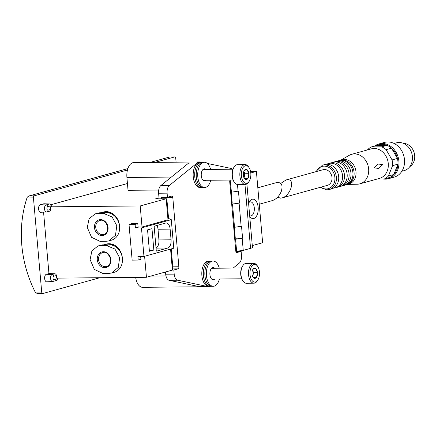 <?xml version="1.0" encoding="UTF-8"?>
<svg xmlns="http://www.w3.org/2000/svg" width="436" height="436" viewBox="0 0 436 436"><rect width="100%" height="100%" fill="white"/><g stroke="black" fill="none" stroke-linecap="round" stroke-linejoin="round"><path stroke-width="0.65" d="M257.823 187.785L276.473 182.619C281.558 182.035 283.144 185.006 281.242 191.54C279.171 196.222 276.206 199.236 272.358 200.593L259.262 204.222M250.782 172.967L256.39 171.413L250.558 171.473M256.39 171.413L262.63 242.732L252.291 245.599M99.877 277.721L42.81 293.526A1.804 0.976 -90.5 0 1 42.674 293.548A1.804 0.976 -90.5 0 1 41.693 292.011L33.458 197.873A1.804 0.976 -90.5 0 1 34.264 195.824L127.459 170.007M154.993 162.377L174.64 156.938A1.804 0.976 -90.5 0 1 174.781 156.916A1.804 0.976 -90.5 0 1 175.757 158.453L176.084 162.176M46.347 274.288A3.788 2.044 89.5 0 0 44.641 278.364A3.788 2.044 89.5 0 0 46.756 281.814L52.571 281.52A3.543 1.913 89.5 0 0 52.8 281.482A1.804 1.504 74.5 0 0 53.072 281.438A1.804 1.504 74.5 0 0 54.108 279.683A1.744 0.943 89.5 0 1 53.029 278.217A1.744 0.943 89.5 0 1 53.808 276.239L56.402 275.519A1.804 1.504 74.5 0 0 54.783 273.754L48.946 273.568L46.347 274.288L52.189 274.473A1.804 1.504 74.5 0 1 53.808 276.239M48.946 273.568L43.567 212.13M50.391 206.817L51.355 206.55L51.279 205.716A1.804 1.504 74.5 0 0 49.66 203.95L43.823 203.765L40.265 204.751A3.788 2.044 89.5 0 0 38.559 208.828A3.788 2.044 89.5 0 0 40.673 212.283L46.489 211.983A3.543 1.913 89.5 0 0 46.717 211.945A1.804 1.504 74.5 0 0 46.99 211.901A1.804 1.504 74.5 0 0 48.025 210.152L50.62 209.433L50.391 206.817L140.196 205.956L166.16 198.767L155.538 198.865L159.015 197.906M50.93 204.718L127.443 183.523M233.184 268.064L239.244 263.159A7.21 3.897 89.5 0 0 241.49 255.48L241.13 251.365L236.901 252.537A1.804 0.976 89.5 0 1 236.764 252.558A1.804 0.976 89.5 0 1 235.783 251.022L229.728 181.845A1.804 0.976 89.5 0 1 230.164 180.052L231.451 192.172L230.633 192.178M144.599 256.275L146.436 277.274L56.631 278.135L56.402 275.519M140.67 256.482L140.964 259.84L138.991 259.856M132.473 223.515L131.138 223.886L131.111 223.532L137.781 223.466L138.098 227.031L142.038 226.993L140.196 205.956M50.62 209.433A1.804 1.504 74.5 0 1 49.584 211.182L46.489 211.983A3.543 1.913 89.5 0 1 44.505 208.751A3.543 1.913 89.5 0 1 46.102 204.936A1.804 1.504 74.5 0 1 47.726 206.702A1.744 0.943 89.5 0 0 46.946 208.686A1.744 0.943 89.5 0 0 48.025 210.152M104.019 244.852A14.421 12.012 74.5 0 1 105.398 244.362L106.362 244.095A14.421 12.012 74.5 0 1 122.402 258.804M101.212 212.757A14.421 12.012 74.5 0 1 102.591 212.267L103.55 212A14.421 12.012 74.5 0 1 119.595 226.715M235.832 251.37L243.244 250.378L250.553 248.351A12.257 1.472 -5 0 0 252.449 247.381L246.896 183.932M146.436 277.274L172.4 270.08L170.563 249.081M38.014 293.575L35.708 292.839L35.202 292.076A108.166 90.094 74.5 0 1 26.967 197.933L33.458 197.873M100.427 245.648L106.493 245.588L114.908 249.011L119.633 257.785L118.27 267.437L111.534 273.023L108.929 273.405L102.858 273.459L94.35 269.41L90.105 259.584L91.898 250.869L97.958 245.991L103.267 244.858L109.338 244.803A14.061 11.712 -105.5 0 1 122.184 257.077A14.061 11.712 -105.5 0 1 114.308 272.26L111.534 273.029M97.283 259.758A8.066 6.72 74.5 0 1 106.858 252.749A8.066 6.72 74.5 0 1 108.068 266.57A8.066 6.72 74.5 0 1 97.283 259.758M103.267 244.858A14.061 11.712 -105.5 0 0 100.732 245.217L97.958 245.986M97.615 213.553L103.686 213.498L112.101 216.915L116.821 225.695L115.464 235.342L108.722 240.928L106.117 241.31L100.051 241.37L91.544 237.315L87.298 227.494L89.086 218.779L95.152 213.896L100.46 212.768L106.526 212.708A14.061 11.712 -105.5 0 1 119.371 224.987A14.061 11.712 -105.5 0 1 111.496 240.165L108.728 240.934M94.476 227.663A8.066 6.72 74.5 0 1 104.051 220.66A8.066 6.72 74.5 0 1 105.261 234.475A8.066 6.72 74.5 0 1 94.476 227.663M100.46 212.768A14.061 11.712 -105.5 0 0 97.92 213.122L95.152 213.891M135.405 227.979L141.471 227.924L143.967 256.45L137.901 256.51L138.212 260.074L132.146 260.134L129.023 224.475L135.095 224.415L135.405 227.979L138.855 227.025M140.921 259.322L138.212 260.074M166.16 198.767L167.996 219.804L142.038 226.993M234.753 239.25L235.571 239.239L236.628 251.365M231.68 204.124L232.497 204.119L234.524 227.298L233.707 227.303M235.571 239.239L242.182 238.252L243.244 250.378M237.478 184.477L238.067 191.181L231.451 192.172M232.497 204.119L239.108 203.127L241.135 226.306L234.524 227.298M239.108 203.127L239.495 203.023L238.448 191.077L238.067 191.181M242.182 238.252L242.569 238.143L241.522 226.202L241.135 226.306M249.746 216.479A9.723 5.254 89.5 0 0 250.22 217.106A9.723 5.254 89.5 0 0 253.817 218.501A9.723 5.254 89.5 0 0 257.867 205.449A9.723 5.254 89.5 0 0 250.068 200.718A9.723 5.254 89.5 0 0 248.602 203.394M234.328 227.298L235.287 238.214L242.569 238.143M235.287 238.214L234.677 238.383M231.26 192.172L232.214 203.089L231.603 203.258M232.214 203.089L239.495 203.023M131.138 223.886L129.023 224.475M137.798 223.663L135.095 224.415M141.471 227.924L171.277 219.668L169.054 218.659L167.898 218.67M143.967 256.45L173.773 248.193L171.277 219.668M156.693 251.098L167.849 248.008A7.21 3.897 -90.5 0 0 171.07 239.811L170.133 229.113A7.21 3.897 -90.5 0 0 166.22 222.97A7.21 3.897 -90.5 0 0 165.664 223.047L154.513 226.137A0.719 0.387 -90.5 0 0 154.191 226.954L156.246 250.493A0.719 0.387 -90.5 0 0 156.638 251.109A0.719 0.387 -90.5 0 0 156.693 251.098L156.584 251.098M153.848 250.062L151.973 228.666L147.553 229.892L149.423 251.289L153.848 250.062L149.346 250.362M157.004 225.445A7.21 3.897 -90.5 0 1 158.001 229.232L158.933 239.925A7.21 3.897 -90.5 0 1 156.034 248.013M249.681 215.733A7.031 3.799 89.5 0 0 250.613 215.94A7.031 3.799 89.5 0 0 251.152 215.864A7.031 3.799 89.5 0 0 254.33 208.37A7.031 3.799 89.5 0 0 250.477 201.879A7.031 3.799 89.5 0 0 248.983 202.462M250.34 201.884A7.031 3.799 89.5 0 0 250.204 201.879A7.031 3.799 89.5 0 0 249.12 202.184M249.686 215.842A7.031 3.799 89.5 0 0 250.34 215.94A7.031 3.799 89.5 0 0 250.477 215.934M104.624 212.724A13.701 11.412 74.5 0 1 105.12 212.724M102.591 212.267A14.421 12.012 74.5 0 1 112.123 214.223M107.43 244.819A13.701 11.412 74.5 0 1 107.926 244.814M105.398 244.362A14.421 12.012 74.5 0 1 114.93 246.318M127.868 168.612L28.929 195.971L27.332 197.105L26.967 197.933M150.022 162.426L169.762 156.965L150.191 162.426M57.617 278.124L57.666 278.702A1.804 1.504 74.5 0 1 56.631 280.452L52.571 281.52A3.543 1.913 89.5 0 1 50.587 278.288A3.543 1.913 89.5 0 1 52.189 274.473L54.783 273.754M232.35 169.212A7.21 3.897 89.5 0 0 230.955 168.41L207.307 163.429M201.906 162.29L200.685 162.034A12.982 7.014 89.5 0 0 199.852 161.952A12.982 7.014 89.5 0 0 197.099 163.026L169.353 185.474A7.21 3.897 89.5 0 0 167.102 193.153L167.462 197.268L161.396 197.323L161.527 198.811M210.381 286.31A12.982 7.014 89.5 0 1 208.74 286.686A12.982 7.014 89.5 0 1 207.912 286.599L177.643 280.223A7.21 3.897 89.5 0 1 174.187 274.124L173.828 270.009L178.057 268.838A1.804 0.976 89.5 0 0 178.864 266.788L172.809 197.612A1.804 0.976 89.5 0 0 171.833 196.075A1.804 0.976 89.5 0 0 171.691 196.096L167.462 197.268M219.308 279.285L219.651 279.007M241.13 251.365L235.843 251.419M173.828 270.009L172.394 270.026M197.099 163.026L188.603 163.108L160.857 185.556A7.21 3.897 89.5 0 0 158.606 193.235L159.096 198.832M165.5 271.993L165.691 274.206A7.21 3.897 89.5 0 0 169.146 280.304L199.416 286.681L207.912 286.599M135.678 277.378A12.982 7.014 89.5 0 0 142.599 287.319L208.74 286.686M199.852 161.952L133.71 162.584A12.982 7.014 89.5 0 0 126.914 177.479L128.037 190.319L158.72 190.025M172.28 268.729A1.804 0.976 89.5 0 0 172.798 266.848L171.223 248.901M168.579 218.665L166.743 197.672A1.804 0.976 89.5 0 0 166.683 197.274M250.804 173.185A8.834 4.774 -90.5 0 1 249.223 181.229A8.834 4.774 -90.5 0 1 242.678 180.58A8.834 4.774 -90.5 0 1 242.563 168.46A8.834 4.774 -90.5 0 1 249.092 167.686A8.834 4.774 -90.5 0 1 250.804 173.185M245.097 179.332L245.168 179.31A5.139 2.774 -90.5 0 0 247.801 178.58L247.899 178.433A5.139 2.774 -90.5 0 0 248.842 173.844L248.825 173.615A5.139 2.774 -90.5 0 0 247.136 169.751L247.021 169.664A5.139 2.774 -90.5 0 0 244.389 170.394L244.291 170.541A5.139 2.774 -90.5 0 0 244.274 170.563A5.139 2.774 -90.5 0 0 243.343 175.13L243.364 175.365A5.139 2.774 -90.5 0 0 244.351 178.444A5.139 2.774 -90.5 0 0 245.048 179.223L245.097 179.332M247.801 178.58L245.168 179.31M244.389 170.394L247.021 169.664M247.136 169.751L248.825 173.615M248.842 173.844L247.899 178.433M249.223 181.229L248.694 182.068A9.914 5.357 -90.5 0 1 245.277 184.412L237.74 184.483A9.914 5.357 -90.5 0 1 234.279 182.204L233.887 181.61A9.14 4.938 -90.5 0 1 233.756 167.598L234.132 166.999A9.914 5.357 -90.5 0 1 237.549 164.655L245.087 164.579A9.914 5.357 -90.5 0 1 248.547 166.863L249.092 167.686M234.279 182.204A9.914 5.357 -90.5 0 1 234.132 166.999M245.277 184.412A9.914 5.357 -90.5 0 1 239.827 174.547A9.914 5.357 -90.5 0 1 245.087 164.579M244.492 178.591L247.871 178.558M243.877 171.348L244.923 173.757L248.869 173.719M244.923 173.757L244.062 177.943M243.866 171.37A4.507 2.436 -90.5 0 1 244.035 171.719A4.507 2.436 -90.5 0 1 244.427 176.177A4.507 2.436 -90.5 0 1 243.926 177.648M259.447 271.96A8.834 4.774 -90.5 0 1 257.861 280.005A8.834 4.774 -90.5 0 1 251.321 279.356A8.834 4.774 -90.5 0 1 251.207 267.235A8.834 4.774 -90.5 0 1 257.736 266.461A8.834 4.774 -90.5 0 1 259.447 271.96M253.736 278.103L253.806 278.086A5.139 2.774 -90.5 0 0 256.439 277.356L256.537 277.209A5.139 2.774 -90.5 0 0 257.485 272.62L257.463 272.391A5.139 2.774 -90.5 0 0 255.779 268.527L255.66 268.44A5.139 2.774 -90.5 0 0 253.027 269.17L252.929 269.317A5.139 2.774 -90.5 0 0 252.913 269.339A5.139 2.774 -90.5 0 0 251.986 273.906L252.008 274.14A5.139 2.774 -90.5 0 0 252.989 277.22A5.139 2.774 -90.5 0 0 253.692 277.999L253.736 278.103M256.439 277.356L253.806 278.086M253.027 269.17L255.66 268.44M255.779 268.527L257.463 272.391M257.485 272.62L256.537 277.209M257.861 280.005L257.338 280.839A9.914 5.357 -90.5 0 1 253.921 283.187L246.378 283.258A9.914 5.357 -90.5 0 1 242.917 280.98L242.53 280.386A9.14 4.938 -90.5 0 1 242.394 266.374L242.776 265.775A9.914 5.357 -90.5 0 1 246.193 263.431L253.73 263.355A9.914 5.357 -90.5 0 1 257.191 265.638L257.736 266.461M242.917 280.98A9.914 5.357 -90.5 0 1 242.776 265.775M253.921 283.187A9.914 5.357 -90.5 0 1 248.471 273.323A9.914 5.357 -90.5 0 1 253.73 263.355M253.131 277.367L256.515 277.334M252.515 270.124L253.567 272.533L257.513 272.495M253.567 272.533L252.706 276.718M252.509 270.146A4.507 2.436 -90.5 0 1 252.678 270.494A4.507 2.436 -90.5 0 1 253.065 274.953A4.507 2.436 -90.5 0 1 252.569 276.424M219.275 268.195A12.622 6.818 89.5 0 0 213.046 261.044L210.016 261.071A12.622 6.818 89.5 0 0 209.046 261.208A12.622 6.818 89.5 0 0 203.345 274.658A12.622 6.818 89.5 0 0 210.256 286.31L208.74 286.321A12.622 6.818 89.5 0 1 201.824 274.675A12.622 6.818 89.5 0 1 207.525 261.224A12.622 6.818 89.5 0 1 208.495 261.088L210.016 261.071A12.622 6.818 89.5 0 0 209.046 261.208A12.622 6.818 89.5 0 0 203.345 274.658A12.622 6.818 89.5 0 0 210.256 286.31L211.771 286.294A12.622 6.818 89.5 0 1 204.86 274.642A12.622 6.818 89.5 0 1 210.561 261.197A12.622 6.818 89.5 0 0 204.86 274.642A12.622 6.818 89.5 0 0 211.771 286.294L213.291 286.283A12.622 6.818 89.5 0 0 219.379 279.013M210.637 169.419A12.622 6.818 89.5 0 0 204.408 162.268L201.372 162.296A12.622 6.818 89.5 0 0 200.402 162.432A12.622 6.818 89.5 0 0 194.701 175.882A12.622 6.818 89.5 0 0 201.612 187.535L200.097 187.551A12.622 6.818 89.5 0 1 193.186 175.899A12.622 6.818 89.5 0 1 198.887 162.448A12.622 6.818 89.5 0 1 199.857 162.312L201.372 162.296A12.622 6.818 89.5 0 0 200.402 162.432A12.622 6.818 89.5 0 0 194.701 175.882A12.622 6.818 89.5 0 0 201.612 187.535L203.132 187.518A12.622 6.818 89.5 0 1 196.222 175.866A12.622 6.818 89.5 0 1 201.917 162.421A12.622 6.818 89.5 0 0 196.222 175.866A12.622 6.818 89.5 0 0 203.132 187.518L204.648 187.507A12.622 6.818 89.5 0 0 210.741 180.237M212.468 279.596A6.093 3.292 89.5 0 0 213.22 279.067A6.093 3.292 89.5 0 1 212.468 279.596M213.117 268.254A6.093 3.292 89.5 0 0 212.354 267.737A6.093 3.292 89.5 0 1 213.117 268.254M211.531 261.055A12.622 6.818 89.5 0 0 210.561 261.197A12.622 6.818 89.5 0 1 211.531 261.055M203.825 180.82A6.093 3.292 89.5 0 0 204.577 180.291A6.093 3.292 89.5 0 1 203.825 180.82M204.473 169.479A6.093 3.292 89.5 0 0 203.71 168.966A6.093 3.292 89.5 0 1 204.473 169.479M202.887 162.279A12.622 6.818 89.5 0 0 201.917 162.421A12.622 6.818 89.5 0 1 202.887 162.279M214.632 268.238A6.093 3.292 89.5 0 0 213.111 267.568A6.093 3.292 89.5 0 0 212.643 267.633A6.093 3.292 89.5 0 0 209.89 274.13A6.093 3.292 89.5 0 0 213.226 279.754A6.093 3.292 89.5 0 0 214.735 279.056M213.046 261.044A12.622 6.818 89.5 0 0 212.076 261.18A12.622 6.818 89.5 0 0 206.381 274.631A12.622 6.818 89.5 0 0 213.291 286.283M205.994 169.462A6.093 3.292 89.5 0 0 204.468 168.792A6.093 3.292 89.5 0 0 203.999 168.857A6.093 3.292 89.5 0 0 201.247 175.354A6.093 3.292 89.5 0 0 204.588 180.978A6.093 3.292 89.5 0 0 206.097 180.281M204.408 162.268A12.622 6.818 89.5 0 0 203.438 162.405A12.622 6.818 89.5 0 0 197.737 175.855A12.622 6.818 89.5 0 0 204.648 187.507M286.087 179.954L323.016 169.724A8.115 6.758 74.5 0 1 331.692 175.741A8.115 6.758 74.5 0 1 327.349 185.36L281.972 197.933C290.441 196.026 295.701 179.163 287.656 179.719L286.087 179.954L280.795 183.409M277.65 197.143L280.408 198.162L281.972 197.933M367.488 149.924L367.526 149.826A17.309 14.415 74.5 0 1 371.494 146.921L381.631 146.823A17.309 14.415 74.5 0 1 386.105 149.652L392.073 159.919A17.309 14.415 74.5 0 1 392.574 165.647L388.411 176.013A17.309 14.415 74.5 0 1 384.438 178.918L377.374 178.983M384.438 178.918L389.822 177.425A17.309 14.415 74.5 0 1 385.19 178.537M388.411 176.013L393.795 174.52A17.309 14.415 74.5 0 1 389.822 177.425M371.494 146.921L376.878 145.433A17.309 14.415 74.5 0 1 387.015 145.335A17.309 14.415 74.5 0 1 391.49 148.158A17.309 14.415 74.5 0 1 397.458 158.426A17.309 14.415 74.5 0 1 397.959 164.154A17.309 14.415 74.5 0 1 393.795 174.52L397.959 164.154L392.574 165.647M381.631 146.823L387.015 145.335L376.878 145.433M386.105 149.652L391.49 148.158L397.458 158.426L392.073 159.919M320.029 187.387L326.766 189.878L329.125 189.546A12.622 10.513 74.5 0 0 335.889 174.574A12.622 10.513 74.5 0 0 322.389 165.222L324.695 164.585A12.622 10.513 74.5 0 1 330.602 164.955A12.622 10.513 74.5 0 1 336.309 185.545A12.622 10.513 74.5 0 1 331.436 188.908L329.125 189.546A12.622 10.513 74.5 0 1 326.853 189.862M326.684 164.268A12.622 10.513 74.5 0 1 328.542 163.516A12.622 10.513 74.5 0 1 342.042 172.874A12.622 10.513 74.5 0 1 335.279 187.84A12.622 10.513 74.5 0 1 333.295 188.15M328.542 163.516L330.466 162.982A12.622 10.513 74.5 0 1 336.374 163.358A12.622 10.513 74.5 0 1 342.08 183.948A12.622 10.513 74.5 0 1 337.202 187.306L335.279 187.84M331.84 162.721A12.622 10.513 74.5 0 1 333.159 162.241A12.622 10.513 74.5 0 1 346.658 171.593A12.622 10.513 74.5 0 1 339.895 186.559A12.622 10.513 74.5 0 1 338.521 186.826M333.159 162.241L335.082 161.707A12.622 10.513 74.5 0 1 340.99 162.078A12.622 10.513 74.5 0 1 346.691 182.673A12.622 10.513 74.5 0 1 341.819 186.03L339.895 186.559M336.058 161.494A12.622 10.513 74.5 0 1 337.006 161.173A12.622 10.513 74.5 0 1 350.5 170.53A12.622 10.513 74.5 0 1 343.742 185.496A12.622 10.513 74.5 0 1 342.767 185.709M337.006 161.173L338.925 160.639A12.622 10.513 74.5 0 1 344.832 161.009A12.622 10.513 74.5 0 1 350.539 181.605A12.622 10.513 74.5 0 1 345.666 184.962L343.742 185.496M339.508 160.502A12.622 10.513 74.5 0 1 340.08 160.323A12.622 10.513 74.5 0 1 353.58 169.675A12.622 10.513 74.5 0 1 346.816 184.646A12.622 10.513 74.5 0 1 346.238 184.782M340.08 160.323L342.004 159.789A12.622 10.513 74.5 0 1 355.503 169.146A12.622 10.513 74.5 0 1 348.74 184.112L346.816 184.646M340.936 160.083L349.187 155.341A15.325 12.764 74.5 0 1 351.667 154.306A15.325 12.764 74.5 0 1 368.055 165.664A15.325 12.764 74.5 0 1 359.847 183.839A15.325 12.764 74.5 0 1 357.188 184.226A15.325 12.764 74.5 0 1 357.084 184.226M351.667 154.306L371.281 148.872A15.325 12.764 74.5 0 1 387.669 160.23A15.325 12.764 74.5 0 1 379.462 178.406L359.847 183.839M382.683 164.623L378.737 168.487L374.219 167.838L377.87 163.985L382.683 164.623M374.688 146.038A18.029 15.015 74.5 0 1 378.922 143.951A18.029 15.015 74.5 0 1 398.204 157.314A18.029 15.015 74.5 0 1 388.547 178.695A18.029 15.015 74.5 0 1 385.293 179.152A18.029 15.015 74.5 0 1 382.786 178.934M378.922 143.951L384.498 142.403A18.029 15.015 74.5 0 1 403.785 155.766A18.029 15.015 74.5 0 1 394.128 177.152L388.547 178.695M394.144 143.471L396.422 142.845A14.421 12.012 74.5 0 1 411.851 153.532A14.421 12.012 74.5 0 1 404.123 170.64L401.845 171.272M403.371 143.346A12.437 10.36 74.5 0 1 414.2 152.883A12.437 10.36 74.5 0 1 409.824 166.628M35.202 292.076L41.693 292.011M29.463 195.868L34.264 195.824M169.838 156.982L174.64 156.938M244.956 184.417L250.553 248.351M156.039 248.122L167.849 248.008M158.001 229.232L170.133 229.113M158.933 239.925L171.07 239.811M103.686 213.498L106.526 212.708M95.757 227.499A7.21 6.006 74.5 0 1 99.899 220.496C102.733 219.406 105.245 221.205 107.436 225.881C107.97 231.031 106.738 233.87 103.752 234.394A7.21 6.006 74.5 0 1 95.757 227.499M106.493 245.588L109.338 244.803M98.563 259.594A7.21 6.006 74.5 0 1 102.711 252.586C105.545 251.501 108.052 253.294 110.243 257.97C110.777 263.126 109.545 265.965 106.558 266.489A7.21 6.006 74.5 0 1 98.563 259.594M57.666 278.702L54.108 279.683M51.279 205.716L47.726 206.702M40.265 204.751L46.102 204.936L49.66 203.95M167.102 193.153L158.606 193.235M174.187 274.124L165.691 274.206M177.643 280.223L169.146 280.304M150.638 276.113L165.974 275.966M126.914 177.479L171.364 177.054M169.353 185.474L160.857 185.556M178.057 268.838L172.296 268.892M178.864 266.788L172.798 266.848M172.809 197.612L166.743 197.672M236.901 252.537L236.623 252.542M316.432 171.55A11.538 9.608 74.5 0 1 333.197 171.942A11.538 9.608 74.5 0 1 326.183 188.952A11.538 9.608 74.5 0 1 320.76 187.186M250.34 215.94L250.613 215.94M250.204 201.879L250.477 201.879M37.66 293.597L42.674 293.548M169.762 156.965L174.781 156.916M127.884 168.558L28.929 195.971M232.96 169.206L202.958 169.495M233.064 180.019L203.062 180.308M241.599 267.982L211.602 268.265M241.702 278.795L211.705 279.084M322.389 165.222L315.697 171.751M347.672 184.406L357.188 184.226"/></g></svg>
